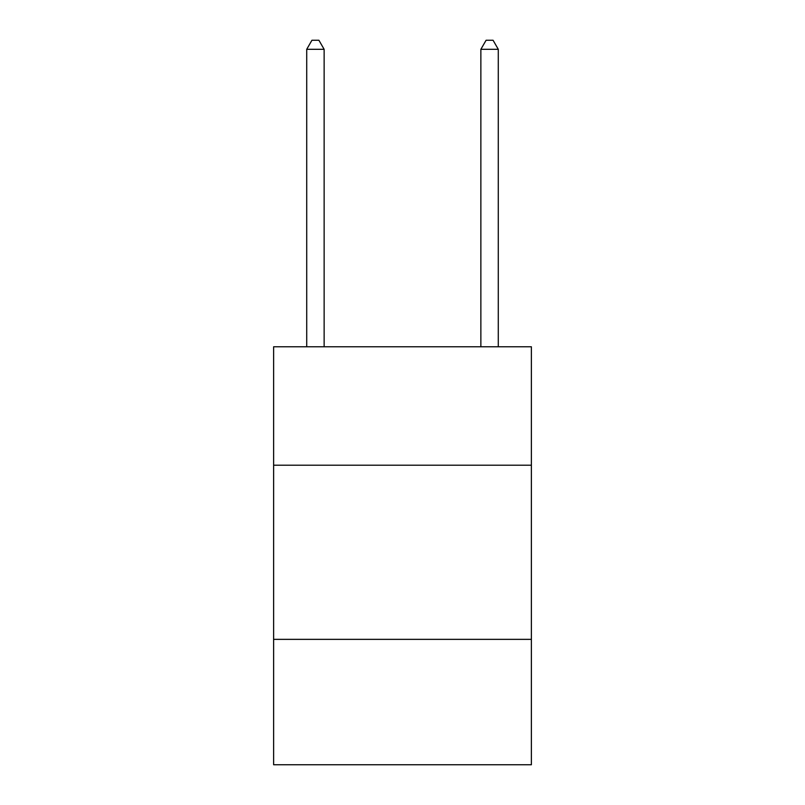 <?xml version="1.0" encoding="UTF-8"?>
<svg xmlns="http://www.w3.org/2000/svg" width="805" height="805" viewBox="0 0 805 805"><rect width="100%" height="100%" fill="white"/><g stroke="black" fill="none" stroke-linecap="round" stroke-linejoin="round"><path stroke-width="1.21" d="M531.381 465.199L531.381 346.774L273.62 346.774L273.62 465.199L531.381 465.199L531.381 764.75L273.62 764.75L273.62 465.199M531.381 639.351L273.62 639.351M324.133 346.774L324.133 49.306L306.715 49.306L306.715 346.774M306.715 49.306L311.938 40.25L318.901 40.25L324.133 49.306M498.285 346.774L498.285 49.306L480.867 49.306L480.867 346.774M480.867 49.306L486.099 40.25L493.063 40.25L498.285 49.306"/></g></svg>
